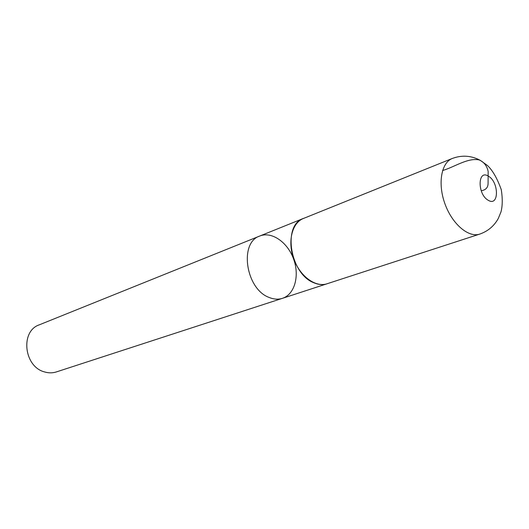 <?xml version="1.0" encoding="UTF-8"?>
<svg xmlns="http://www.w3.org/2000/svg" width="529" height="529" viewBox="0 0 529 529"><rect width="100%" height="100%" fill="white"/><g stroke="black" fill="none" stroke-linecap="round" stroke-linejoin="round"><path stroke-width="0.79" d="M282.44 298.33C278.3 299.645 273.916 299.374 269.294 297.51C245.8 289.343 238.844 242.513 259.779 236.02L39.252 324.846C20.095 331.167 23.904 366.776 44.548 371.927C48.615 373.143 52.556 373.137 56.372 371.92L282.44 298.33C278.3 299.645 273.916 299.374 269.294 297.51C245.8 289.343 238.844 242.513 259.779 236.02C271.714 231.127 287.584 242.209 293.582 258.998C299.778 275.721 294.732 294.408 282.44 298.33L328.092 283.432M304.34 218.107L303.348 218.47C282.321 224.891 290.018 273.91 313.842 282.757C318.537 284.767 322.954 285.111 327.107 283.789M452.288 158.475L303.355 218.503C292.034 222.861 287.366 241.588 293.76 258.939C300.003 276.343 315.615 287.69 327.087 283.756L479.79 234.083C487.93 231.239 494.099 226.042 498.285 218.484L500.97 211.931C502.557 205.979 502.662 198.58 501.294 189.746C497.22 178.352 492.565 170.232 487.328 165.398L480.312 160.366C471.26 155.526 461.916 154.898 452.288 158.475C441.212 162.694 437.562 183.742 444.988 203.929C452.262 224.177 468.582 237.964 479.783 234.089L479.796 234.083M442.575 170.556C454.563 166.999 467.61 157.609 479.109 159.903C483.969 161.973 486.984 165.835 488.155 171.495L488.075 183.226C488.102 187.517 485.814 190.03 481.198 190.764M488.267 200.293C499.138 207.057 499.131 181.989 488.399 176.17C477.535 168.982 477.251 194.48 488.267 200.293M259.779 236.02L303.348 218.47"/></g></svg>
